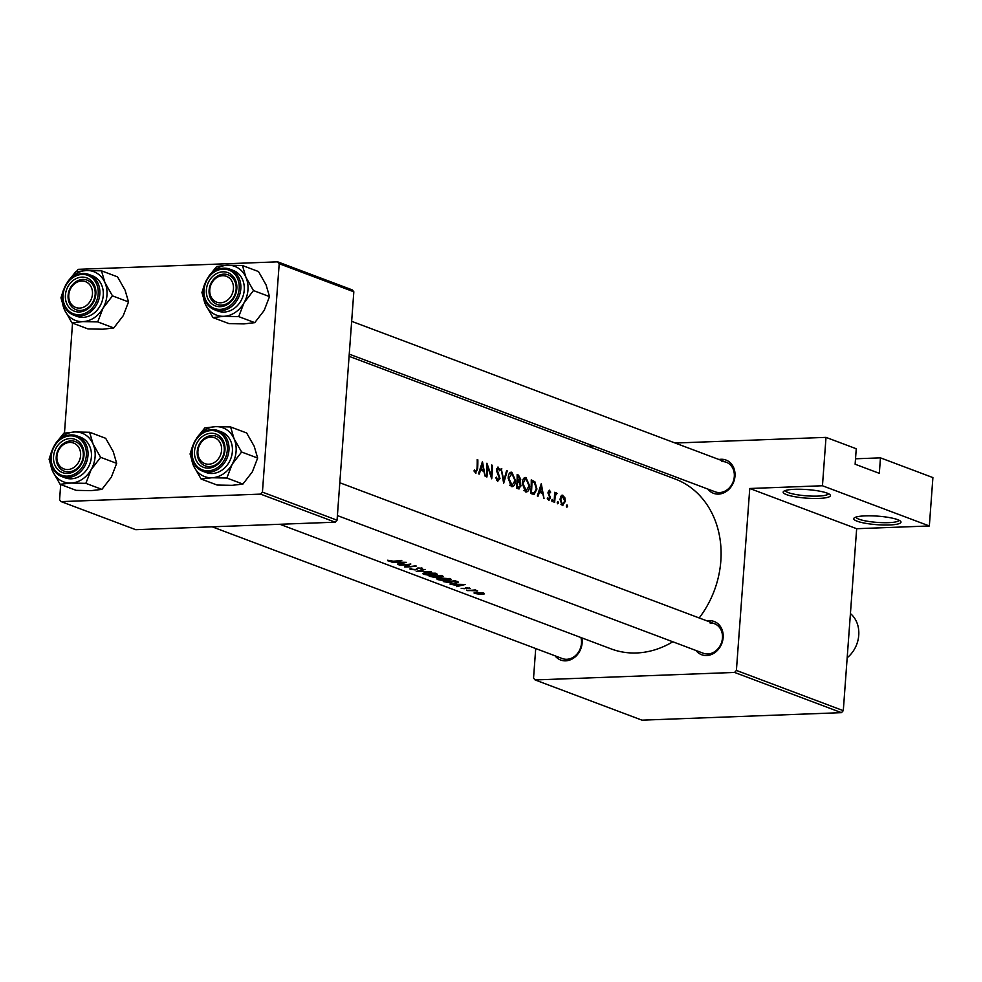 <?xml version="1.0" encoding="UTF-8"?>
<svg xmlns="http://www.w3.org/2000/svg" width="982" height="982" viewBox="0 0 982 982"><rect width="100%" height="100%" fill="white"/><g stroke="black" fill="none" stroke-linecap="round" stroke-linejoin="round"><path stroke-width="1.47" d="M435.001 573.046L433.037 575.292L424.924 574.323L424.727 573.279L426.826 572.985L435.836 574.323L435.922 573.279M424.924 574.323L424.727 573.279M436.069 577.551L431.037 576.508A90.786 76.056 -69.4 0 0 433.197 576.459A90.786 76.056 -69.4 0 0 435.431 576.336L437.039 577.011L436.094 577.551L437.039 577.011L436.659 576.25A90.786 76.056 -69.4 0 0 440.464 575.808L441.065 576.913L437.076 576.409M449.118 578.361L447.154 580.608L439.04 579.638L438.844 578.582L440.943 578.3L449.965 579.638L450.038 578.594M439.04 579.638L438.844 578.582M456.974 581.369L454.236 583.345L445.153 581.823A90.786 76.056 -69.4 0 0 447.313 581.774A90.786 76.056 -69.4 0 0 454.58 581.111L457.084 582.473L457.158 581.442M482.714 592.723L481.266 594.159L475.853 593.484L477.191 592.625L483.242 593.57L483.291 592.87M475.853 593.484L476.356 592.698M818.89 498.414A23.678 4.284 4.2 0 1 793.149 496.401A23.678 4.284 4.2 0 1 783.636 491.368A23.678 4.284 4.2 0 1 794.696 489.306A23.678 4.284 4.2 0 1 830.072 494.781A23.678 4.284 4.2 0 1 818.89 498.414M785.305 490.546A21.714 3.928 -175.8 0 0 818.031 496.094A21.714 3.928 -175.8 0 0 828.538 493.725M889.483 524.965A23.678 4.284 4.2 0 1 863.743 522.964A23.678 4.284 4.2 0 1 854.23 517.919A23.678 4.284 4.2 0 1 865.289 515.869A23.678 4.284 4.2 0 1 900.654 521.332A23.678 4.284 4.2 0 1 889.483 524.965M855.899 517.109A21.714 3.928 -175.8 0 0 888.624 522.657A21.714 3.928 -175.8 0 0 899.131 520.276M718.959 459.502A17.762 14.877 110.6 0 1 721.058 459.269A17.762 14.877 110.6 0 1 734.99 476.11A17.762 14.877 110.6 0 1 718.505 494.106A17.762 14.877 110.6 0 1 707.838 489.061M349.248 354.146L715.227 491.847A15.786 13.232 -69.4 0 0 719.646 492.547A15.786 13.232 -69.4 0 0 733.922 479.167A15.786 13.232 -69.4 0 0 726.349 462.289A15.786 13.232 -69.4 0 0 721.93 461.577M707.101 620.943A17.762 14.877 110.6 0 1 709.2 620.698A17.762 14.877 110.6 0 1 723.145 637.551A17.762 14.877 110.6 0 1 706.647 655.534A17.762 14.877 110.6 0 1 695.98 650.489M337.391 515.575L703.37 653.276A15.786 13.232 -69.4 0 0 707.801 653.987A15.786 13.232 -69.4 0 0 722.077 640.608A15.786 13.232 -69.4 0 0 714.491 623.717A15.786 13.232 -69.4 0 0 710.072 623.018M581.884 637.895A17.762 14.877 110.6 0 1 565.669 660.837A17.762 14.877 110.6 0 1 555.002 655.792M212.198 526.818L562.391 658.578A15.786 13.232 -69.4 0 0 566.81 659.29A15.786 13.232 -69.4 0 0 580.914 637.527M485.194 476.356L482.457 461.552L478.492 473.827L479.191 474.097L480.652 470.145L483.856 471.36L485.194 476.356M510.395 472.354L511.904 472.293C509.719 471.876 508.467 473.803 508.16 478.074L511.315 486.544C513.684 486.998 515.108 485.083 515.587 480.812L511.904 472.293L511.131 472.158M511.315 486.544L512.162 486.691M518.422 488.852L521.025 485.845L519.859 481.88L520.755 479.302L518.496 475.116L517.121 474.601A90.786 76.056 110.6 0 1 516.507 488.128L519.073 488.962M561.704 495.321L562.882 495.272L560.882 496.168L560.01 499.408L562.244 505.521L565.35 501.421L564.81 497.641L562.269 495.161M562.244 505.521L562.895 505.632M566.823 505.006L566.847 507.252L567.559 506.344L567.08 504.993L566.381 505.902M566.847 507.252L567.559 506.344L566.393 506.393M548.643 500.403L550.436 498.107L548.656 492.485L549.368 491.405L550.227 492.792L550.681 492.105L549.392 490.202L548.017 492.301L549.797 497.923L548.742 499.175L547.821 497.751L547.305 498.512L549.012 500.464M547.588 499.261L548.963 499.212L547.563 499.224M544.016 498.488L541.278 483.684L537.326 495.959L538.013 496.229L539.474 492.277L542.678 493.492L544.016 498.488M475.546 473.078L477.62 468.954A90.786 76.056 -69.4 0 0 477.841 459.822L477.203 459.576A90.786 76.056 110.6 0 1 477.007 468.574L475.73 471.704L474.478 469.973L474.011 470.881L475.963 473.164M474.404 471.802L475.926 471.741L474.38 471.753M552.068 499.457L552.105 501.704L552.805 500.795L552.326 499.445L551.639 500.354M552.105 501.704L552.805 500.795L551.639 500.845M556.008 492.89L555.198 494.02A90.786 76.056 -69.4 0 0 555.235 492.571L554.597 492.326A90.786 76.056 110.6 0 1 553.971 502.232L554.609 502.465A90.786 76.056 -69.4 0 0 554.928 499.138L555.247 495.787L557.039 493.418L556.242 492.829M555.198 494.02L556.352 494.044M557.678 501.569L557.715 503.815L558.427 502.907L557.948 501.557L557.248 502.465M557.715 503.815L558.427 502.907L557.248 502.956M531.237 479.903A90.786 76.056 110.6 0 1 530.624 493.443L534.073 494.511L536.945 489.024L534.908 481.781L531.237 479.903M524.511 477.657L526.021 477.608C523.836 477.191 522.596 479.118 522.289 483.39L525.444 491.859C527.8 492.313 529.224 490.399 529.703 486.115L526.021 477.608L525.247 477.473M525.444 491.859L526.291 492.007M506.577 470.636L503.889 480.407L501.188 468.61L503.656 483.304L507.252 470.881L506.577 470.636M497.518 467.211L498.304 467.174L496.597 469.678L496.953 471.876L499.359 478.222L497.764 480.002L496.426 477.154L495.763 477.62L497.616 481.389L499.985 478.48L497.223 469.85L498.255 468.537L499.642 470.783L500.219 470.169L497.886 467.101M496.45 480.124L498.107 480.063L496.413 480.051M496.708 468.524L498.255 468.537M491.712 478.799A90.786 76.056 -69.4 0 0 492.313 465.272L491.687 465.026A90.786 76.056 110.6 0 1 491.356 475.681L486.888 463.222A90.786 76.056 110.6 0 1 486.274 476.761L486.912 476.994A90.786 76.056 -69.4 0 0 487.538 466.364L491.712 478.799M349.089 356.319L675.039 478.958A90.786 76.056 110.6 0 1 699.184 617.96M672.817 641.774A90.786 76.056 110.6 0 1 636.532 652.969A90.786 76.056 110.6 0 1 611.111 648.893L279.882 524.278M393.23 561.188L387.62 560.231L387.964 560.869L393.745 561.422A90.786 76.056 -69.4 0 0 401.785 560.599L401.147 560.366A90.786 76.056 110.6 0 1 393.23 561.188M406.401 562.342L391.18 561.962L396.728 562.563L399.932 563.778L397.882 564.49L406.401 562.342M410.832 563.999A90.786 76.056 110.6 0 1 402.338 564.846A90.786 76.056 110.6 0 1 398.962 564.895L399.6 565.129A90.786 76.056 -69.4 0 0 402.976 565.092A90.786 76.056 -69.4 0 0 408.905 564.613L404.4 566.933A90.786 76.056 -69.4 0 0 407.763 566.896A90.786 76.056 -69.4 0 0 416.258 566.049L415.632 565.804A90.786 76.056 110.6 0 1 407.137 566.651A90.786 76.056 110.6 0 1 406.278 566.688L410.832 563.999M415.546 569.523L411.249 569.179L411.667 568.566L410.476 568.357L410.034 569.167L415.251 569.904L418.725 568.234L422.42 569.265L422.555 568.247L418.037 568.001L415.546 569.523M422.493 568.234L422.42 569.265L422.555 568.247M421.303 567.977L421.118 569.143M425.132 569.388L416.245 571.401L431.196 571.671L418.798 571.401L425.132 569.388M426.188 572.752L423.991 572.997L423.745 574.323L430.816 575.562L437.26 574.261L436.155 573.365L426.188 572.752M441.053 575.378A90.786 76.056 110.6 0 1 432.571 576.225A90.786 76.056 110.6 0 1 429.195 576.262L436.732 577.784L441.728 577.158L442.44 575.894L441.053 575.378M443.398 576.532L442.44 575.894M440.304 578.054L438.119 578.312L437.862 579.638L444.932 580.878L451.376 579.576L450.284 578.68L440.304 578.054M455.182 580.693A90.786 76.056 110.6 0 1 446.687 581.54A90.786 76.056 110.6 0 1 443.312 581.577L454.862 583.578L458.41 582.142L455.182 580.693M465.223 584.474L450.002 584.094L458.754 585.91L456.704 586.622L465.223 584.474M465.578 587.862L464.523 588.684L461.196 588.365L470.341 588.574L466.671 587.678L465.259 588.525M469.212 587.715L469.163 588.476M466.376 587.702L466.29 588.783L466.769 587.666M475.313 589.912A90.786 76.056 110.6 0 1 470.034 590.317A90.786 76.056 110.6 0 1 466.659 590.366L467.297 590.599A90.786 76.056 -69.4 0 0 470.194 590.575L477.608 590.857L474.674 590.292A90.786 76.056 -69.4 0 0 475.951 590.157L475.313 589.912M476.565 592.392L474.797 593.472L480.935 594.417L484.286 593.901L483.758 593.018L476.565 592.392M474.011 592.956L474.797 593.472L474.858 592.563M436.794 578.914L437.862 579.638L437.96 578.337M422.665 573.598L423.745 574.323L423.843 573.034M410.476 568.357L410.034 569.167L410.095 568.443M411.249 569.179L411.667 568.566M736.402 670.436L843.293 710.661L841.464 712.662L734.573 672.437L736.402 670.436L749.757 488.496L822.45 485.759L826.009 437.371L856.255 448.749L855.126 464.228L879.32 473.336L880.461 457.858L855.518 458.79M880.461 457.858L932.9 477.583L929.34 525.971L856.66 528.709L749.757 488.496M843.293 710.661L856.66 528.709M260.598 494.118L262.427 492.117L337.059 520.19L335.218 522.191L260.598 494.118L61.13 501.618L59.583 499.752L60.7 484.531M64.468 433.087L72.545 323.103M76.326 271.658L78.179 269.338L277.661 261.838L352.28 289.911L353.827 291.789L279.207 263.716L277.661 261.838M337.059 520.19L353.827 291.789M262.427 492.117L279.207 263.716M61.13 501.618L135.749 529.691L335.218 522.191M734.573 672.437L535.092 679.949L533.545 678.071L535.718 648.537M826.009 437.371L675.186 443.042M593.668 446.11L588.267 446.307M841.464 712.662L641.995 720.162L535.092 679.949M822.45 485.759L929.34 525.971M462.939 584.818L459.637 585.714L457.121 584.769L462.952 584.548M477.215 459.846L477.841 459.822M474.208 471.372L475.288 471.335M441.372 575.501L441.065 576.913M417.485 568.087L417.411 569.057M406.327 566.025L406.278 566.688M404.105 562.686L400.816 563.582L398.287 562.637L404.13 562.416M538.688 492.313L539.474 492.277M541.34 486.336L542.432 491.97L539.904 491.025L541.34 486.336L540.566 486.36M538.762 492.105L542.432 491.97M539.118 491.049L539.904 491.025M549.957 492.129L550.681 492.105M548.017 492.51L548.656 492.485M548.091 493.48L548.791 493.455M549.539 496.511L550.313 496.487M549.773 498.132L550.436 498.107M554.597 492.596L555.235 492.571M555.468 493.48L557.039 493.418M554.56 494.106L556.058 494.044M554.486 495.812L555.247 495.787M564.024 497.665L564.81 497.641M564.699 501.446L565.35 501.421M562.858 496.487L564.724 501.188L562.367 504.306L560.648 499.666L562.858 496.487L560.722 496.475M561.017 504.453L562.821 504.38L560.955 504.355M559.998 499.691L560.648 499.666M532.735 481.855L534.908 481.781M536.295 489.048L536.945 489.024M530.746 492.313L531.409 492.289A90.786 76.056 -69.4 0 0 531.888 481.536L534.552 482.911L536.307 488.778L534.269 493.013L530.661 493.16L533.815 493.025M531.262 481.561L531.888 481.536M534.269 493.013L531.409 492.289M529.053 486.139L529.703 486.115M526.082 479.007L529.077 485.881L526.278 490.583L522.915 483.623L525.419 478.885L526.082 479.007M523.848 490.521L525.566 490.46M522.277 483.647L522.915 483.623M520.104 479.326L520.755 479.302M517.698 481.953L519.859 481.88M520.362 485.869L521.025 485.845M517.772 476.221L520.116 479.093L517.71 480.554A90.786 76.056 -69.4 0 0 517.772 476.221L517.133 476.245M519.073 480.922L517.06 480.75M517.072 480.579L517.71 480.554M517.649 481.941L519.392 482.751L520.399 485.587L518.189 487.317L517.281 486.974A90.786 76.056 -69.4 0 0 517.649 481.941L517.011 481.966M516.569 487.624L519.147 487.526L516.593 487.379M516.63 486.998L517.281 486.974M514.936 480.836L515.587 480.812M511.966 473.692L514.961 480.566L512.162 485.268L508.799 478.308L511.966 473.692M509.732 485.206L511.45 485.145M508.16 478.332L508.799 478.308M501.25 468.88L501.863 468.856M503.25 480.431L503.889 480.407M506.516 470.918L507.252 470.881M499.433 470.194L500.219 470.169M496.597 469.875L497.223 469.85M496.929 471.802L497.665 471.777M497.702 473.508L498.574 473.484M499.322 478.504L499.985 478.48M490.681 475.705L491.356 475.681M491.687 465.296L492.313 465.272M486.912 466.389L487.538 466.364M479.854 470.182L480.652 470.145M482.518 464.204L483.61 469.838L481.082 468.893L482.518 464.204L481.745 464.228M479.928 469.973L483.61 469.838M480.296 468.917L481.082 468.893M67.77 469.543A13.809 11.575 -69.4 0 0 80.598 455.55A13.809 11.575 -69.4 0 0 69.759 442.44A13.809 11.575 -69.4 0 0 56.931 456.434A13.809 11.575 -69.4 0 0 67.77 469.543M70.913 440.881A15.786 13.232 110.6 0 1 75.332 441.593A15.786 13.232 110.6 0 1 82.918 458.471A15.786 13.232 110.6 0 1 68.642 471.851A15.786 13.232 110.6 0 1 64.223 471.151A15.786 13.232 110.6 0 1 56.637 454.261A15.786 13.232 110.6 0 1 70.913 440.881M67.881 281.49A26.048 21.825 110.6 0 1 86.539 270.529A26.048 21.825 -69.4 0 1 104.914 282.57A26.048 21.825 110.6 0 1 106.964 295.238A26.048 21.825 110.6 0 1 103.036 308.127L112.476 295.877L104.914 282.57L101.477 270.823L86.539 270.529L75.712 271.781L67.5 281.981M95.843 293.986A17.762 14.877 110.6 0 1 79.346 311.981A17.762 14.877 110.6 0 1 65.413 295.128A17.762 14.877 110.6 0 1 81.899 277.133A17.762 14.877 110.6 0 1 95.843 293.986M68.114 295.447A15.786 13.232 -69.4 0 0 76.068 309.711A15.786 13.232 -69.4 0 0 95.156 294.428A15.786 13.232 -69.4 0 0 87.189 280.165A15.786 13.232 -69.4 0 0 68.114 295.447M62.652 295.263A21.714 18.192 110.6 0 1 88.871 274.469C74.718 271.989 65.917 278.949 62.467 295.361C62.185 305.058 65.892 311.65 73.589 315.099L77.013 316.388A21.714 18.192 -69.4 0 0 103.257 295.373A21.714 18.192 -69.4 0 0 92.308 275.758L88.871 274.469A21.714 18.192 110.6 0 1 99.82 294.084A21.714 18.192 110.6 0 1 73.589 315.099A21.714 18.192 110.6 0 1 62.639 295.484M101.477 270.823L117.521 276.863L125.082 290.169L128.532 301.916L112.476 295.877M128.532 301.916L123.216 315.713L113.777 327.951L97.721 321.912L103.036 308.127A26.048 21.825 110.6 0 1 82.783 321.617L97.721 321.912M113.777 327.951L102.95 329.216L88.012 328.921L71.956 322.882L82.783 321.617A26.048 21.825 110.6 0 1 64.395 309.575L71.956 322.882M63.597 289.555L60.958 297.816L64.395 309.575A26.048 21.825 110.6 0 1 62.431 295.987M210.749 437.137A13.809 11.575 -69.4 0 0 197.922 451.131A13.809 11.575 -69.4 0 0 208.761 464.24A13.809 11.575 -69.4 0 0 221.588 450.247A13.809 11.575 -69.4 0 0 210.749 437.137M209.62 466.548A15.786 13.232 110.6 0 1 205.201 465.849A15.786 13.232 110.6 0 1 197.615 448.958A15.786 13.232 110.6 0 1 211.891 435.578A15.786 13.232 110.6 0 1 216.322 436.29A15.786 13.232 110.6 0 1 223.896 453.168A15.786 13.232 110.6 0 1 209.62 466.548M208.871 276.188A26.048 21.825 110.6 0 1 227.517 265.226A26.048 21.825 -69.4 0 1 245.905 277.268A26.048 21.825 110.6 0 1 247.955 289.935A26.048 21.825 110.6 0 1 244.027 302.824L253.466 290.574L245.905 277.268L242.456 265.521L227.517 265.226L216.691 266.49L208.479 276.679M236.822 288.683A17.762 14.877 110.6 0 1 220.324 306.679A17.762 14.877 110.6 0 1 206.392 289.825A17.762 14.877 110.6 0 1 222.889 271.83A17.762 14.877 110.6 0 1 236.822 288.683M209.092 290.144A15.786 13.232 -69.4 0 0 217.059 304.408A15.786 13.232 -69.4 0 0 236.134 289.125A15.786 13.232 -69.4 0 0 228.18 274.862A15.786 13.232 -69.4 0 0 209.092 290.144M203.63 289.96A21.714 18.192 110.6 0 1 229.862 269.166C215.696 266.687 206.895 273.659 203.446 290.058C203.164 299.755 206.871 306.347 214.567 309.796L217.992 311.085A21.714 18.192 -69.4 0 0 244.236 290.071A21.714 18.192 -69.4 0 0 233.286 270.455L229.862 269.166A21.714 18.192 110.6 0 1 240.811 288.782A21.714 18.192 110.6 0 1 214.567 309.796A21.714 18.192 110.6 0 1 203.618 290.181M242.456 265.521L258.512 271.56L266.073 284.866L269.51 296.613L253.466 290.574M269.51 296.613L264.195 310.41L254.755 322.648L238.7 316.609L244.027 302.824A26.048 21.825 110.6 0 1 223.761 316.314L238.7 316.609M254.755 322.648L243.929 323.913L228.99 323.618L212.947 317.579L223.761 316.314A26.048 21.825 110.6 0 1 205.385 304.273L212.947 317.579M204.575 284.252L201.936 292.513L205.385 304.273A26.048 21.825 110.6 0 1 203.409 290.684M222.607 275.709A13.809 11.575 -69.4 0 0 209.767 289.702A13.809 11.575 -69.4 0 0 220.606 302.8A13.809 11.575 -69.4 0 0 233.434 288.806A13.809 11.575 -69.4 0 0 222.607 275.709M221.478 305.12A15.786 13.232 110.6 0 1 217.059 304.408A15.786 13.232 110.6 0 1 209.473 287.53A15.786 13.232 110.6 0 1 223.749 274.15A15.786 13.232 110.6 0 1 228.18 274.862A15.786 13.232 110.6 0 1 235.754 291.74A15.786 13.232 110.6 0 1 221.478 305.12M230.598 426.949L246.654 432.988L254.215 446.294L257.652 458.054L252.337 471.839L242.898 484.077L226.854 478.038L232.169 464.253L241.609 452.015L234.047 438.708L230.598 426.949L215.659 426.654L204.833 427.919L196.633 438.107M192.718 445.693L190.078 453.954L193.528 465.701A26.048 21.825 110.6 0 1 191.478 453.046A26.048 21.825 110.6 0 1 191.551 452.125M194.534 451.254A17.762 14.877 110.6 0 1 211.032 433.271A17.762 14.877 110.6 0 1 224.964 450.112A17.762 14.877 110.6 0 1 208.466 468.107A17.762 14.877 110.6 0 1 194.534 451.254M224.289 450.554A15.786 13.232 -69.4 0 0 216.322 436.29A15.786 13.232 -69.4 0 0 197.235 451.573A15.786 13.232 -69.4 0 0 205.201 465.849A15.786 13.232 -69.4 0 0 224.289 450.554M191.785 451.389A21.714 18.192 110.6 0 1 218.004 430.595C203.851 428.127 195.037 435.087 191.6 451.487C191.318 461.196 195.013 467.776 202.709 471.237L206.146 472.526A21.714 18.192 -69.4 0 0 232.378 451.511A21.714 18.192 -69.4 0 0 221.429 431.884L218.004 430.595A21.714 18.192 110.6 0 1 228.953 450.21A21.714 18.192 110.6 0 1 202.709 471.237A21.714 18.192 110.6 0 1 191.76 451.61M242.898 484.077L232.083 485.341L217.132 485.047L201.089 479.007L211.903 477.755L226.854 478.038M197.014 437.616A26.048 21.825 110.6 0 1 215.659 426.654A26.048 21.825 110.6 0 1 234.047 438.708A26.048 21.825 110.6 0 1 232.169 464.253A26.048 21.825 110.6 0 1 211.903 477.755A26.048 21.825 -69.4 0 1 193.528 465.701L201.089 479.007M257.652 458.054L241.609 452.015M79.628 308.103A13.809 11.575 -69.4 0 0 92.455 294.109A13.809 11.575 -69.4 0 0 81.616 281.012A13.809 11.575 -69.4 0 0 68.789 295.005A13.809 11.575 -69.4 0 0 79.628 308.103M82.77 279.453A15.786 13.232 110.6 0 1 87.189 280.165A15.786 13.232 110.6 0 1 94.775 297.043A15.786 13.232 110.6 0 1 80.499 310.422A15.786 13.232 110.6 0 1 76.068 309.711A15.786 13.232 110.6 0 1 68.495 292.832A15.786 13.232 110.6 0 1 82.77 279.453M89.62 432.252L105.675 438.291L113.237 451.597L116.674 463.357L111.359 477.142L101.919 489.38L85.864 483.34L91.191 469.556L100.618 457.317L93.057 444.011L89.62 432.252L74.681 431.957L63.855 433.222L55.643 443.41M51.739 450.996L49.1 459.257L52.549 471.004A26.048 21.825 110.6 0 1 50.487 458.349A26.048 21.825 110.6 0 1 50.573 457.428M53.556 456.556A17.762 14.877 110.6 0 1 70.053 438.573A17.762 14.877 110.6 0 1 83.986 455.415A17.762 14.877 110.6 0 1 67.488 473.41A17.762 14.877 110.6 0 1 53.556 456.556M83.298 455.857A15.786 13.232 -69.4 0 0 75.332 441.593A15.786 13.232 -69.4 0 0 56.256 456.875A15.786 13.232 -69.4 0 0 64.223 471.151A15.786 13.232 -69.4 0 0 83.298 455.857M50.794 456.691A21.714 18.192 110.6 0 1 77.013 435.898C62.86 433.418 54.059 440.39 50.61 456.79C50.328 466.499 54.035 473.078 61.731 476.54L65.156 477.829A21.714 18.192 -69.4 0 0 91.4 456.814A21.714 18.192 -69.4 0 0 80.45 437.186L77.013 435.898A21.714 18.192 110.6 0 1 87.975 455.513A21.714 18.192 110.6 0 1 61.731 476.54A21.714 18.192 110.6 0 1 50.782 456.912M101.919 489.38L91.093 490.644L76.154 490.349L60.111 484.31L70.925 483.058L85.864 483.34M56.035 442.919A26.048 21.825 110.6 0 1 74.681 431.957A26.048 21.825 110.6 0 1 93.057 444.011A26.048 21.825 110.6 0 1 91.191 469.556A26.048 21.825 110.6 0 1 70.925 483.058A26.048 21.825 -69.4 0 1 52.549 471.004L60.111 484.31M116.674 463.357L100.618 457.317M847.184 657.731A27.631 23.151 -69.4 0 0 858.747 635.28A27.631 23.151 -69.4 0 0 850.424 613.566M476.97 468.979L477.62 468.954M455.12 580.693L455.083 581.307M548.521 494.781L549.478 494.744M554.265 499.163L554.928 499.138M531.25 480.505L532.661 480.443M530.71 492.657L532.219 492.596M517.121 475.165L518.496 475.116M98.2 293.9A20.524 17.197 -69.4 0 0 82.107 274.432A20.524 17.197 -69.4 0 0 63.044 295.214A20.524 17.197 -69.4 0 0 79.149 314.682A20.524 17.197 -69.4 0 0 98.2 293.9M239.191 288.598A20.524 17.197 -69.4 0 0 223.086 269.129A20.524 17.197 -69.4 0 0 204.023 289.911A20.524 17.197 -69.4 0 0 220.128 309.379A20.524 17.197 -69.4 0 0 239.191 288.598M192.165 451.352A20.524 17.197 -69.4 0 0 208.27 470.82A20.524 17.197 -69.4 0 0 227.333 450.026A20.524 17.197 -69.4 0 0 211.228 430.558A20.524 17.197 -69.4 0 0 192.165 451.352M51.187 456.655A20.524 17.197 -69.4 0 0 67.292 476.123A20.524 17.197 -69.4 0 0 86.355 455.329A20.524 17.197 -69.4 0 0 70.25 435.861A20.524 17.197 -69.4 0 0 51.187 456.655M438.156 579.012L438.205 578.288M442.01 576.581L442.072 575.759M437.211 577.232L437.272 576.471M424.04 573.709L424.089 572.985M421.622 568.713L421.671 568.026M526.278 490.583L523.958 490.669M525.419 478.885L523.296 478.971M518.987 480.922L517.048 480.996M512.162 485.268L509.842 485.353M511.303 473.582L509.179 473.655M714.491 623.717L339.809 482.751M351.654 321.323L726.349 462.289"/></g></svg>
